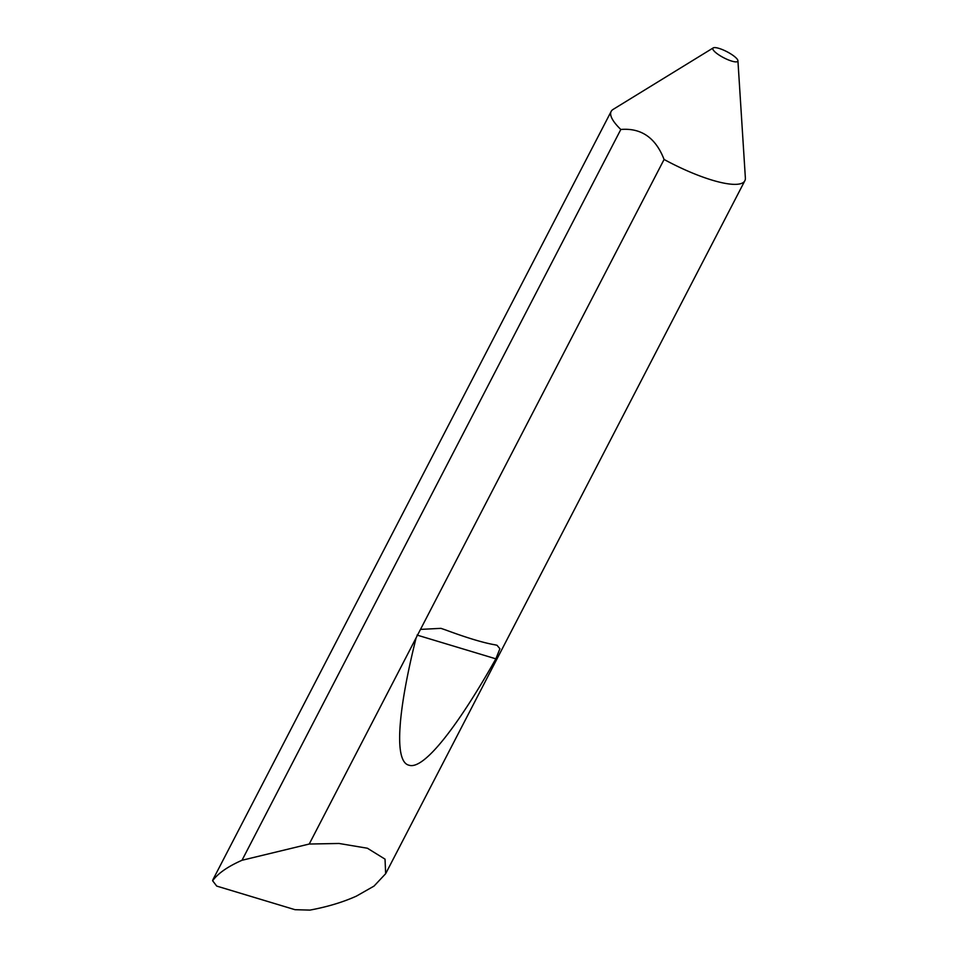<?xml version="1.0" encoding="UTF-8"?>
<svg xmlns="http://www.w3.org/2000/svg" width="958" height="958" viewBox="0 0 958 958"><rect width="100%" height="100%" fill="white"/><g stroke="black" fill="none" stroke-linecap="round" stroke-linejoin="round"><path stroke-width="1.44" d="M731.72 61.096A14.059 3.425 27.4 0 0 737.923 60.701A14.059 3.425 27.4 0 0 718.991 48.391A14.059 3.425 27.4 0 0 713.231 47.9A14.059 3.425 27.4 0 0 717.686 54.091A14.059 3.425 27.4 0 0 731.72 61.096M420.502 629.394L440.931 628.352L445.662 629.969C466.941 637.86 483.323 642.794 494.807 644.782L496.998 645.261L499.908 648.746L495.849 658.829C458.846 724.535 424.178 770.208 409.114 765.238C393.319 762.065 398.408 708.585 416.143 637.788L664.086 159.459A75.299 18.346 27.4 0 0 712.105 180.128A75.299 18.346 27.4 0 0 744.857 180.727A75.299 18.346 27.4 0 0 745.372 178.008L737.923 60.701M242.015 860.272L309.23 844.034L339.024 843.471L367.405 848.237L385.032 859.146L385.655 873.696L374.027 886.09L356.424 896.113C342.94 902.185 327.444 906.855 309.949 910.1L295.016 909.693L216.724 886.09L212.628 880.761C217.67 873.756 226.854 867.206 240.183 861.086L242.015 860.272L620.82 129.474C641.249 127.773 655.679 137.772 664.086 159.459M309.23 844.034L416.143 637.788M713.231 47.9L613.084 109.428A75.299 18.346 27.4 0 0 611.156 111.427L213.083 879.396A75.299 18.346 27.4 0 0 212.628 880.761M611.156 111.427A75.299 18.346 27.4 0 0 619.886 128.564A75.299 18.346 27.4 0 0 620.82 129.474M417.053 635.082L495.849 658.829M385.655 873.696L744.857 180.727M440.931 628.364L441.698 628.592"/></g></svg>
